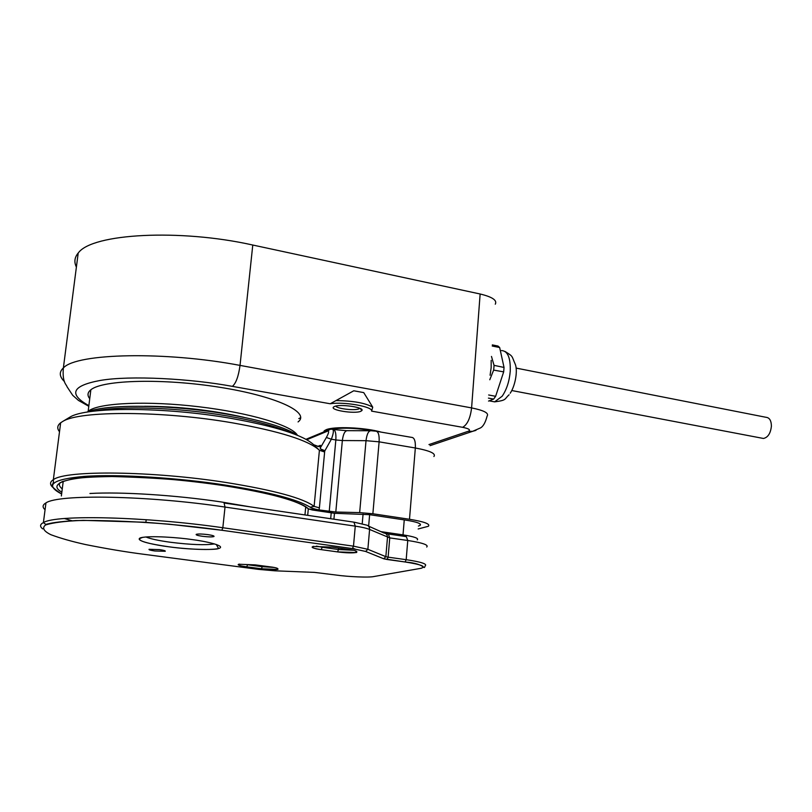 <?xml version="1.0" encoding="UTF-8"?>
<svg xmlns="http://www.w3.org/2000/svg" width="812" height="812" viewBox="0 0 812 812"><rect width="100%" height="100%" fill="white"/><g stroke="black" fill="none" stroke-linecap="round" stroke-linejoin="round"><path stroke-width="1.22" d="M87.381 412.009L88.752 410.852C99.582 402.762 147.703 400.641 198.757 406.741C249.842 412.77 291.965 425.458 297.415 435.232M144.637 406.284C178.467 406.365 211.627 410.06 244.148 417.378M331.266 429.304C341.497 427.548 354.519 427.894 370.353 430.36L372.962 430.837M324.658 431.568L324.181 430.827M89.736 398.692C87.249 395.596 87.463 392.754 90.376 390.176L90.964 389.709C102.982 379.803 163.415 378.26 219.544 387.243C275.806 396.094 309.88 412.1 298.532 421.54L298.075 421.925M323.47 432.055L325.906 429.822C333.61 426.138 364.801 427.396 381.173 432.116M360.873 411.268C354.732 414.262 328.2 409.887 333.915 406.792L334.351 406.558C339.751 403.706 364.821 407.35 361.898 410.547L360.873 411.268M335.792 406.101C336.96 408.781 354.966 410.852 359.066 408.791L359.828 408.304M428.969 444.57L468.23 431.284C470.98 429.984 469.103 428.665 462.617 427.315C467.347 424.696 470.341 418.231 471.589 407.908L240.027 365.4L252.776 245.031C179.797 228.629 92.294 233.491 78.378 252.836L78.206 253.029C74.531 257.404 73.922 262.093 76.399 267.087M371.581 411.126C373.459 406.751 344.115 401.473 330.22 403.767L353.778 390.785L363.746 392.612L372.738 407.167L371.581 411.126L462.617 427.315M330.22 403.767L232.374 386.37C190.861 378.636 130.326 375.296 100.465 380.412C71.963 385.67 68.096 394.074 88.873 405.645M252.776 245.031L480.136 293.995L471.589 407.908C483.993 410.425 489.169 413.146 487.119 416.079C485.454 422.504 483.211 426.473 480.389 427.965L472.554 431.355L475.964 430.37M495.279 304.206C497.37 300.328 492.316 296.928 480.136 293.995M490.093 375.256L491.169 367.582L491.179 360.366M489.768 379.762L493.645 370.099L493.889 367.704L494.041 365.349L491.473 356.438M494.041 365.349L504.039 367.45L499.664 347.526L492.224 346.024M488.651 394.987L495.635 396.297L503.673 371.866L493.645 370.099M488.53 401.077L493.635 399.088L488.428 398.113M492.316 344.897L498.03 346.054L499.664 347.526M494.072 365.491L493.706 369.917M493.635 399.088L495.635 396.297M503.673 371.866L504.039 367.45M761.717 438.135L763.463 438.47C767.949 437.445 770.588 433.354 771.4 426.209C771.309 420.596 769.512 417.622 766.01 417.297L516.056 368.08M159.396 549.602L149.063 549.308C148.596 549.795 150.555 550.363 154.93 550.993L165.232 551.287C165.709 550.8 163.77 550.242 159.396 549.602M207.821 534.611C201.985 533.9 198.128 533.809 196.25 534.337C195.641 534.935 197.692 535.585 202.401 536.285C208.217 536.996 212.054 537.087 213.932 536.549C214.561 535.971 212.521 535.321 207.821 534.611M87.067 412.131C105.245 403.747 171.606 404.417 226.995 414.14C262.52 420.464 286.078 427.559 297.689 435.415M94.395 411.095C119.943 405.482 178.66 407.502 227.472 415.977C255.709 420.9 276.882 426.523 290.99 432.857M418.16 528.967L428.371 526.277C430.593 524.024 424.3 521.69 409.492 519.274L372.87 513.763L359.655 512.605L335.803 512.027L318.964 509.926C314.467 509.083 311.534 508.18 310.133 507.195C297.73 499.492 269.442 492.113 225.279 485.079C181.401 478.177 118.319 473.812 84.235 476.411C51.917 479.273 44.376 485.119 61.621 493.96M310.133 507.195L314.112 506.394L319.41 450.284C308.844 440.459 279.896 431.324 232.567 422.869C162.786 410.73 79.464 410.527 62.727 421.448L60.656 422.778C57.236 425.458 56.85 428.442 59.509 431.7M318.822 449.716L313.615 444.671C303.394 435.181 275.857 426.412 230.994 418.353C164.917 406.782 86.062 406.66 69.842 417.175L68.624 417.906M334.524 513.285L369.45 514.666L405.929 520.147C417.053 521.954 421.783 523.71 420.129 525.405L418.393 526.064M60.656 422.778L53.348 479.679C65.549 469.975 152.534 470.899 226.233 482.521C274.02 490.215 303.312 498.172 314.112 506.394L319.4 507.835L318.964 509.926M319.41 450.284L324.272 451.868L331.367 439.221L335.843 439.972L329.236 511.458M313.686 444.732L319.055 446.681L320.415 445.331L320.364 448.833L324.759 450.66L319.4 507.835M320.212 448.122L326.363 437.495L331.367 439.221C333.884 432.461 334.016 429.132 331.763 429.213L329.946 429.375L327.662 431.101L306.763 439.728M320.364 448.833L324.272 451.868M300.663 417.744L298.816 418.576M232.374 386.37C235.977 383.335 238.525 376.342 240.027 365.4C165.597 351.2 76.998 353.139 63.549 367.765L63.377 367.917C58.941 372.058 59.306 376.616 64.463 381.589M468.23 431.284L472.554 431.355L430.096 445.646M372.738 407.167C365.268 402.975 353.037 400.783 336.056 400.6M501.501 350.561C507.744 350.885 510.657 357.808 510.24 371.317C509.357 381.315 506.658 389.618 502.161 396.226L494.63 401.859L491.514 401.27M191.906 539.544C180.213 537.737 149.438 535.23 140.364 537.869C133.747 540.792 156.696 545.329 168.581 546.76C179.858 548.435 208.572 550.851 218.804 548.496C226.984 545.837 204.594 541.086 191.906 539.544M214.53 543.908C205.365 545.329 190.597 544.771 170.226 542.233C158.482 540.609 150.352 538.843 145.845 536.945M261.434 568.765L277.846 569.415C278.648 568.42 276.06 567.568 270.091 566.847L255.212 564.878L238.657 564.238C238.099 565.264 240.799 566.126 246.736 566.827L261.444 568.765L262.276 566.695L247.569 564.746L246.736 566.827L261.444 568.765C269.432 569.719 274.913 569.902 277.897 569.334L276.851 568.096M337.518 551.896L356.468 552.546C357.909 551.307 355.291 550.262 348.632 549.43L332.088 547.115L312.935 546.476C311.808 547.765 314.569 548.811 321.197 549.633L337.518 551.896L338.543 549.531L322.222 547.247L321.197 549.633L337.528 551.896C346.308 553.002 352.682 553.175 356.63 552.414L355.443 550.759M274.842 570.806L258.602 569.395L144.13 554.332C126.022 552.008 106.453 548.739 85.422 544.527C71.821 541.502 60.291 538.224 50.841 534.692C43.645 531.129 41.859 527.891 45.492 524.999C53.013 522.552 65.61 520.999 83.291 520.36L144.242 522.217C175.29 524.603 201.163 527.292 221.869 530.266L352.418 548.587L365.603 551.439L383.65 558.757L405.107 561.985C421.743 564.594 426.899 566.735 420.565 568.39L373.906 576.53C369.166 577.677 348.49 576.835 335.64 574.987L314.559 572.389L274.842 570.806M273.928 567.446L262.276 566.695L262.357 565.822M352.804 548.293L354.925 548.963M353.403 550.252L338.543 549.531L338.675 548.039M322.222 547.247L316.386 546.121M421.692 568.156L420.565 568.39M426.716 547.034C428.929 544.994 422.605 542.812 407.756 540.487L406.183 559.681L388.126 557.164L387.08 559.488L405.127 561.985C426.594 563.711 423.265 570.734 425.224 565.812C427.427 563.964 421.083 561.924 406.183 559.681L405.107 561.985M387.08 559.488L383.65 558.757M368.455 526.085L383.863 532.966C386.258 533.311 387.466 534.783 387.486 537.361L385.852 556.677L367.866 549.298L369.592 529.454L389.75 537.889L388.126 557.164L385.852 556.677L383.7 558.757L365.603 551.439M354.428 522.228L365.887 524.938C368.343 525.293 369.572 526.795 369.592 529.454C366.78 528.257 362.01 527.15 355.26 526.135L353.484 546.161L367.866 549.298L365.654 551.439L352.418 548.587L353.484 546.161L222.833 527.739L221.869 530.266M224.071 503.004L225.025 507.064L222.833 527.739C146.119 516.605 55.795 514.463 43.412 522.583C39.93 524.39 39.676 526.481 42.65 528.876M385.67 533.525L388.369 534.012L389.75 537.889L407.756 540.487L406.325 536.63L388.857 534.083M45.066 509.743C42.183 507.175 42.478 504.891 45.949 502.912C58.423 493.929 148.566 495.523 225.025 507.064L355.26 526.135L353.93 522.157L224.477 503.064M64.453 518.533L72.055 520.766M250.218 506.861L221.006 501.917C175.463 495.107 121.191 491.666 89.939 493.493M402.762 536.113L403.016 534.864L380.848 531.627M417.287 539.878C418.931 538.305 414.181 536.63 403.016 534.864L404.254 519.893M333.925 519.203L334.463 513.285M363.076 514.097L362.223 523.75M368.638 526.166L369.633 514.696M304.957 514.93L305.718 506.881M307.687 515.336L308.306 508.88L306.55 507.398M331.225 512.798L330.677 518.726M62.26 488.895C59.286 486.571 58.596 484.429 60.189 482.49M335.386 513.417L308.408 508.891C302.44 502.08 267.27 492.052 223.838 485.637C194.778 480.714 157.518 477.669 112.056 476.532C68.969 476.218 46.274 483.444 61.854 492.163M61.621 493.98C53.663 488.763 50.628 485.637 52.506 484.581L53.47 482.064L53.348 479.679C49.867 481.902 49.644 484.409 52.658 487.23M335.336 513.417L312.184 509.956M308.408 508.891L312.407 509.997M359.655 512.605L366.019 440.683L342.349 440.54L335.803 512.027M372.87 513.763L379.113 441.829L366.019 440.683C366.892 433.699 368.699 430.39 371.439 430.766L375.459 431.131C378.25 431.162 379.468 434.735 379.113 441.829L415.338 447.991L409.492 519.274M433.912 456.517C436.166 453.573 429.984 450.731 415.338 447.991C415.642 440.957 414.333 437.404 411.42 437.343L376.839 431.375M332.707 429.325C335.214 429.538 336.249 433.08 335.843 439.972L342.349 440.54C343.243 433.598 345.1 430.309 347.922 430.675L370.15 430.756M317.583 446.458L320.415 445.331M326.363 437.495C328.85 432.928 329.286 430.807 327.662 431.101M88.163 411.298L90.853 389.79M325.703 431.131L324.993 430.269M88.792 406.284L78.429 400.407L72.715 395.322L67.031 386.735C66.513 384.512 62.067 382.614 63.377 367.917L78.206 253.029M360.173 408.466L361.898 410.547M510.19 393.231C514.828 386.634 517.873 371.977 515.478 364.771C511.205 355.098 513.6 356.915 505.084 351.474M489.21 400.844L494.63 401.859C507.236 400.225 504.049 399.179 509.104 394.764M763.463 438.47L511.773 390.531M216.256 544.446L218.489 548.374C218.905 549.876 192.444 550.201 168.602 546.76C148.18 543.786 138.497 541.076 139.573 538.62L142.81 537.3M146.18 519.69L145.876 522.329M246.746 566.827C241.093 566.076 238.241 565.314 238.18 564.563L239.438 564.107M321.207 549.622C314.701 548.638 311.696 547.745 312.214 546.933L313.726 546.334M45.949 502.912L43.412 522.583L45.766 524.39L48.385 523.781C53.754 522.441 62.92 521.365 75.892 520.573C101.886 520.116 132.935 521.314 169.038 524.176L221.879 530.256L352.428 548.587M61.367 495.97L63.224 481.333M61.874 481.709L71.547 479.171C79.18 477.659 92.598 476.786 111.792 476.542C146.667 476.756 184.019 479.79 223.828 485.637C270.863 493.188 299.029 500.943 308.316 508.88M69.842 417.175L62.727 421.448M420.129 525.405L420.24 524.065M346.612 430.675L333.803 429.558M305.972 439.302L328.941 429.792"/></g></svg>
